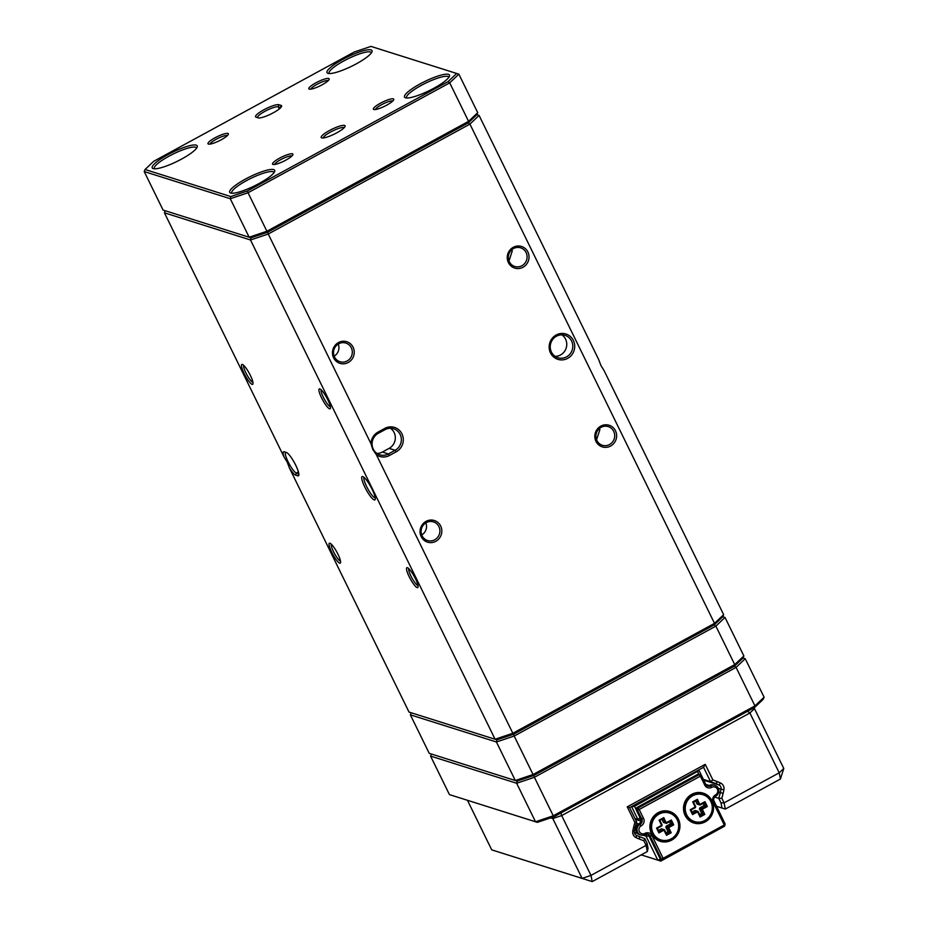 <?xml version="1.0" encoding="UTF-8"?>
<svg xmlns="http://www.w3.org/2000/svg" width="928" height="928" viewBox="0 0 928 928"><rect width="100%" height="100%" fill="white"/><g stroke="black" fill="none" stroke-linecap="round" stroke-linejoin="round"><path stroke-width="1.39" d="M196.249 145.151A25.033 5.092 153.9 0 1 197.188 147.065A25.033 5.092 153.9 0 1 176.981 161.449A25.033 5.092 153.9 0 1 153.224 168.606A25.033 5.092 153.9 0 1 153.213 168.606A25.033 5.092 153.9 0 1 167.852 154.698A25.033 5.092 153.9 0 1 196.249 145.151M196.562 148.178A23.467 4.779 -26.1 0 0 196.481 147.935A23.467 4.779 -26.1 0 0 195.576 147.262A23.467 4.779 -26.1 0 0 171.1 155.069A23.467 4.779 -26.1 0 0 154.338 168.583A23.467 4.779 -26.1 0 0 154.477 168.792M371.038 49.903A25.033 5.092 153.9 0 1 371.977 51.806A25.033 5.092 153.9 0 1 351.77 66.19A25.033 5.092 153.9 0 1 328.013 73.347A25.033 5.092 153.9 0 1 328.002 73.347A25.033 5.092 153.9 0 1 342.652 59.45A25.033 5.092 153.9 0 1 371.038 49.903M371.351 52.931A23.467 4.779 -26.1 0 0 371.27 52.676A23.467 4.779 -26.1 0 0 370.365 52.003A23.467 4.779 -26.1 0 0 345.889 59.821A23.467 4.779 -26.1 0 0 329.127 73.324A23.467 4.779 -26.1 0 0 329.266 73.544M448.502 74.356A25.033 5.092 153.9 0 1 449.442 76.258A25.033 5.092 153.9 0 1 429.246 90.642A25.033 5.092 153.9 0 1 405.478 97.8A25.033 5.092 153.9 0 1 405.466 97.8A25.033 5.092 153.9 0 1 420.117 83.903A25.033 5.092 153.9 0 1 448.502 74.356M448.816 77.384A23.467 4.779 -26.1 0 0 448.734 77.128A23.467 4.779 -26.1 0 0 447.83 76.467A23.467 4.779 -26.1 0 0 423.365 84.274A23.467 4.779 -26.1 0 0 406.592 97.776A23.467 4.779 -26.1 0 0 406.742 97.997M273.714 169.604A25.033 5.092 153.9 0 1 274.653 171.518A25.033 5.092 153.9 0 1 254.458 185.902A25.033 5.092 153.9 0 1 230.689 193.059A25.033 5.092 153.9 0 1 230.678 193.059A25.033 5.092 153.9 0 1 245.328 179.15A25.033 5.092 153.9 0 1 273.714 169.604M274.027 172.631A23.467 4.779 -26.1 0 0 273.946 172.388A23.467 4.779 -26.1 0 0 273.041 171.715A23.467 4.779 -26.1 0 0 248.576 179.522A23.467 4.779 -26.1 0 0 231.803 193.036A23.467 4.779 -26.1 0 0 231.954 193.244M292.471 153.828A11.345 2.308 153.9 0 1 292.888 154.698A11.345 2.308 153.9 0 1 283.736 161.217A11.345 2.308 153.9 0 1 272.971 164.453L272.971 164.453A11.345 2.308 153.9 0 1 279.606 158.154A11.345 2.308 153.9 0 1 292.471 153.828M291.926 155.985A9.779 1.995 -26.1 0 0 291.798 155.939A9.779 1.995 -26.1 0 0 282.298 158.839A9.779 1.995 -26.1 0 0 274.584 164.476M344.566 125.442A13.294 2.703 153.9 0 1 345.065 126.452A13.294 2.703 153.9 0 1 334.335 134.096A13.294 2.703 153.9 0 1 321.714 137.901A13.294 2.703 153.9 0 1 321.703 137.889A13.294 2.703 153.9 0 1 329.486 130.512A13.294 2.703 153.9 0 1 344.566 125.442M344.195 127.693A11.728 2.39 -26.1 0 0 343.894 127.542A11.728 2.39 -26.1 0 0 332.178 131.184A11.728 2.39 -26.1 0 0 323.222 137.97M393.31 98.878A11.345 2.308 153.9 0 1 393.739 99.737A11.345 2.308 153.9 0 1 384.586 106.256A11.345 2.308 153.9 0 1 373.81 109.504L373.81 109.504A11.345 2.308 153.9 0 1 380.445 103.205A11.345 2.308 153.9 0 1 393.31 98.878M392.764 101.036A9.779 1.995 -26.1 0 0 392.637 100.99A9.779 1.995 -26.1 0 0 383.148 103.89A9.779 1.995 -26.1 0 0 375.434 109.527M227.905 133.458A11.345 2.308 153.9 0 1 228.334 134.316A11.345 2.308 153.9 0 1 219.182 140.836A11.345 2.308 153.9 0 1 208.417 144.084L208.417 144.084A11.345 2.308 153.9 0 1 215.052 137.785A11.345 2.308 153.9 0 1 227.905 133.458M227.36 135.616A9.779 1.995 -26.1 0 0 227.244 135.558A9.779 1.995 -26.1 0 0 217.744 138.458A9.779 1.995 -26.1 0 0 210.03 144.107M328.756 78.497A11.345 2.308 153.9 0 1 329.173 79.367A11.345 2.308 153.9 0 1 320.021 85.886A11.345 2.308 153.9 0 1 309.256 89.123L309.256 89.123A11.345 2.308 153.9 0 1 315.891 82.824A11.345 2.308 153.9 0 1 328.756 78.497M328.199 80.655A9.779 1.995 -26.1 0 0 328.083 80.608A9.779 1.995 -26.1 0 0 318.582 83.508A9.779 1.995 -26.1 0 0 310.868 89.146M456.669 73.463L370.945 46.4L354.229 52.014L153.665 161.321L145.058 169.499L230.782 196.562L247.486 190.936L448.062 81.629L456.669 73.463L458.861 74.159L477.723 112.671L468.582 121.348L449.72 82.847L248.043 192.757L266.904 231.258L468.582 121.348L468.269 122.89L267.705 232.197L250.989 237.823L165.277 210.76L250.989 237.823L267.705 232.197L266.904 231.258L249.156 237.232L230.283 198.72L144.211 171.552L163.073 210.064L250.989 237.823L250.502 239.981L164.43 212.814L284.026 456.947A13.294 2.714 61.4 0 1 284.223 451.774L286.369 452.446A13.294 2.714 61.4 0 1 294.489 462.84A13.294 2.714 61.4 0 1 298.816 475.287A13.294 2.714 61.4 0 1 297.83 475.832L295.672 475.148A13.294 2.714 61.4 0 1 289.408 467.944L287.17 462.005L284.026 456.947M410.362 714.827L429.223 753.339L515.307 780.506L496.434 741.994L410.362 714.827L411.208 712.774L496.932 739.836L513.636 734.21L714.2 624.904L714.514 623.361L469.928 124.108L268.25 234.018L371.003 443.758A13.294 12.737 -72.5 0 1 378.056 432.077L384.784 428.411A13.294 12.737 -72.5 0 1 401.94 433.875A13.294 12.737 -72.5 0 1 396.233 451.797L389.516 455.451A13.294 12.737 -72.5 0 1 376.397 454.766L512.836 733.271L714.514 623.361L723.654 614.684L604.058 370.55L600.915 365.481L598.676 359.542L479.068 115.42L476.876 114.724L468.269 122.89L476.876 114.724L477.723 112.671M281.091 105.398A13.294 2.703 153.9 0 1 281.59 106.407A13.294 2.703 153.9 0 1 270.86 114.051A13.294 2.703 153.9 0 1 258.228 117.856L256.082 117.183A13.294 2.703 153.9 0 1 256.07 117.172A13.294 2.703 153.9 0 1 263.854 109.794A13.294 2.703 153.9 0 1 278.934 104.725L281.091 105.398L280.418 107.509L278.261 106.824A11.728 2.39 -26.1 0 0 266.034 110.734A11.728 2.39 -26.1 0 0 257.648 117.485A11.728 2.39 -26.1 0 0 257.984 117.775M247.486 190.936L248.043 192.757L230.283 198.72L230.782 196.562M458.861 74.159L449.72 82.847L448.062 81.629M144.211 171.552L145.058 169.499M163.073 210.064L165.277 210.76L164.43 212.814M430.569 756.088L431.427 754.035L517.14 781.098L533.855 775.472L734.419 666.176L743.026 657.998L745.219 658.694L764.092 697.206L763.234 699.26L754.638 707.438L554.062 816.733L537.358 822.359L449.442 794.6L535.514 821.767L516.652 783.255L430.569 756.088L449.442 794.6M754.638 707.438L754.951 705.895L736.078 667.383L534.4 777.293L553.262 815.793L754.951 705.895L764.092 697.206M723.654 614.684L722.808 616.737L714.2 624.904L722.808 616.737L725.012 617.433L743.873 655.945L743.026 657.998L734.419 666.176L533.855 775.472L534.4 777.293L516.652 783.255L517.14 781.098L429.223 753.339M537.358 822.359L535.514 821.767L553.262 815.793L554.062 816.733M745.219 658.694L736.078 667.383L734.419 666.176L734.732 664.622L715.871 626.122L514.182 736.032L533.055 774.532L734.732 664.622L743.873 655.945M533.855 775.472L517.14 781.098L515.307 780.506L533.055 774.532L533.855 775.472M725.012 617.433L715.871 626.122L714.2 624.904L513.636 734.21L514.182 736.032L496.434 741.994L496.932 739.836L409.016 712.078L495.088 739.245L250.502 239.981L268.25 234.018L267.705 232.197L468.269 122.89L469.928 124.108L479.068 115.42M595.985 441.392A11.345 10.858 -72.5 0 1 600.845 426.103A11.345 10.858 -72.5 0 1 615.484 430.766A11.345 10.858 -72.5 0 1 610.612 446.043A11.345 10.858 -72.5 0 1 595.985 441.392M613.71 431.358A9.779 9.361 107.5 0 0 598.189 429.757A9.779 9.361 107.5 0 0 602.353 445.266A9.779 9.361 107.5 0 0 613.71 431.358M421.196 536.639A11.345 10.858 -72.5 0 1 426.056 521.362A11.345 10.858 -72.5 0 1 440.684 526.025A11.345 10.858 -72.5 0 1 435.824 541.302A11.345 10.858 -72.5 0 1 421.196 536.639M438.909 526.617A9.779 9.361 107.5 0 0 423.4 525.016A9.779 9.361 107.5 0 0 427.564 540.525A9.779 9.361 107.5 0 0 438.909 526.617M508.393 262.589A11.345 10.858 -72.5 0 1 513.254 247.312A11.345 10.858 -72.5 0 1 527.881 251.964A11.345 10.858 -72.5 0 1 523.021 267.252A11.345 10.858 -72.5 0 1 508.393 262.589M526.106 252.567A9.779 9.361 107.5 0 0 510.597 250.966A9.779 9.361 107.5 0 0 514.762 266.464A9.779 9.361 107.5 0 0 526.106 252.567M333.604 357.848A11.345 10.858 -72.5 0 1 338.465 342.56A11.345 10.858 -72.5 0 1 353.092 347.223A11.345 10.858 -72.5 0 1 348.232 362.5A11.345 10.858 -72.5 0 1 333.604 357.848M351.318 347.814A9.779 9.361 107.5 0 0 335.808 346.214A9.779 9.361 107.5 0 0 339.973 361.723A9.779 9.361 107.5 0 0 351.318 347.814M409.167 576.671A11.345 2.32 61.4 0 1 407.404 567.681A11.345 2.32 61.4 0 1 415.408 578.643A11.345 2.32 61.4 0 1 418.018 587.157A11.345 2.32 61.4 0 1 409.167 576.671M408.738 568.597A9.779 1.995 -118.6 0 0 410.942 576.068A9.779 1.995 -118.6 0 0 417.971 585.545M321.575 397.868A11.345 2.32 61.4 0 1 319.812 388.89A11.345 2.32 61.4 0 1 327.816 399.84A11.345 2.32 61.4 0 1 330.426 408.366A11.345 2.32 61.4 0 1 321.575 397.868M321.146 389.795A9.779 1.995 -118.6 0 0 323.35 397.277A9.779 1.995 -118.6 0 0 330.38 406.754M244.11 373.416A11.345 2.32 61.4 0 1 242.347 364.437A11.345 2.32 61.4 0 1 250.351 375.388A11.345 2.32 61.4 0 1 252.961 383.914A11.345 2.32 61.4 0 1 244.11 373.416M243.67 365.342A9.779 1.995 -118.6 0 0 245.885 372.824A9.779 1.995 -118.6 0 0 252.915 382.301M331.702 552.218A11.345 2.32 61.4 0 1 329.939 543.228A11.345 2.32 61.4 0 1 337.943 554.19A11.345 2.32 61.4 0 1 340.553 562.704A11.345 2.32 61.4 0 1 331.702 552.218M331.261 544.144A9.779 1.995 -118.6 0 0 333.477 551.615A9.779 1.995 -118.6 0 0 340.506 561.092M550.501 352.907A13.294 12.737 -72.5 0 1 556.208 334.985A13.294 12.737 -72.5 0 1 573.365 340.448A13.294 12.737 -72.5 0 1 567.658 358.37A13.294 12.737 -72.5 0 1 550.501 352.907M571.59 341.052A11.728 11.229 107.5 0 0 552.972 339.126A11.728 11.229 107.5 0 0 557.972 357.732A11.728 11.229 107.5 0 0 571.59 341.052M376.397 454.766L372.812 449.558L371.003 443.758M373.265 449.129A11.728 11.229 107.5 0 0 388.403 453.943L395.131 450.277A11.728 11.229 107.5 0 0 393.611 428.782A11.728 11.229 107.5 0 0 385.027 429.652L378.299 433.318A11.728 11.229 107.5 0 0 373.265 449.129M364.832 487.096A13.294 2.714 61.4 0 1 362.767 476.563A13.294 2.714 61.4 0 1 372.151 489.404A13.294 2.714 61.4 0 1 375.214 499.403A13.294 2.714 61.4 0 1 364.832 487.096M364.043 477.375A11.728 2.401 -118.6 0 0 366.606 486.504A11.728 2.401 -118.6 0 0 375.225 497.884M286.497 452.493L286.242 452.412A11.728 2.401 -118.6 0 0 285.673 452.423A11.728 2.401 -118.6 0 0 288.063 461.715A11.728 2.401 -118.6 0 0 296.345 473.048L298.491 473.721A11.728 2.401 -118.6 0 0 298.828 473.779M376.954 453.409A11.728 11.229 107.5 0 0 382.382 452.04L389.099 448.375A11.728 11.229 107.5 0 0 390.456 428.272M555.106 356.329A11.728 11.229 107.5 0 0 561.881 334.857M289.408 467.944L409.016 712.078M513.636 734.21L496.932 739.836L495.088 739.245L512.836 733.271L513.636 734.21M421.799 535.085L424.177 532.962C426.706 529.656 427.205 526.153 425.674 522.441M334.208 356.282L336.586 354.16C339.114 350.854 339.613 347.35 338.082 343.638M508.973 260.965L512.314 250.78M596.565 439.768L599.906 429.583M636.167 837.694A6.252 5.986 -72.5 0 1 632.815 830.85A80.562 77.14 -72.5 0 1 633.604 827.312A158.781 152.03 -72.5 0 1 634.88 822.44L627.247 806.85L705.222 764.347L712.866 779.938A158.781 152.03 -72.5 0 1 717.379 781.666A80.562 77.14 -72.5 0 1 720.557 783.023A6.252 5.986 -72.5 0 1 723.91 789.867A80.562 77.14 -72.5 0 1 723.121 793.394A158.781 152.03 -72.5 0 1 721.845 798.277L724.095 802.859L779.218 772.815L749.905 712.994L561.672 815.573L590.985 875.406L646.108 845.362L643.858 840.768A158.781 152.03 -72.5 0 1 639.346 839.051A80.562 77.14 -72.5 0 1 636.167 837.694L636.469 835.339A78.219 74.89 107.5 0 0 639.566 836.662A156.426 149.779 107.5 0 0 644.832 838.657L647.06 843.204L648.069 848.308L647.326 851.556L592.203 881.6L491.724 849.862L582.111 878.387L552.798 818.554L550.652 817.881M703.412 779.381L710.604 781.654L703.575 767.305L629.625 807.615L636.654 821.953A156.426 149.779 107.5 0 0 635.135 827.637A78.219 74.89 107.5 0 0 634.369 831.07A3.909 3.747 107.5 0 0 636.469 835.339M753.165 708.226L754.476 708.644L783.789 768.477L779.218 772.815L780.436 779.021L725.313 809.065L716.602 806.316L722.019 808.01L721.01 802.906L718.782 798.358A156.426 149.779 107.5 0 0 720.29 792.674A78.219 74.89 107.5 0 0 721.056 789.241A3.909 3.747 107.5 0 0 718.968 784.96A78.219 74.89 107.5 0 0 715.871 783.638A156.426 149.779 107.5 0 0 710.604 781.654L712.866 779.938M467.445 800.284L491.724 849.862M714.641 797.048L718.782 798.358L721.845 798.277M560.895 813.009L561.672 815.573L552.798 818.554L553.146 817.046M590.985 875.406L582.111 878.387L592.203 881.6L590.985 875.406M647.326 851.556L646.108 845.362L647.06 843.204M721.01 802.906L724.095 802.859L725.313 809.065L722.019 808.01M754.476 708.644L749.905 712.994L747.562 711.289M783.789 768.477L780.436 779.021M644.832 838.657L643.858 840.768M634.88 822.44L636.654 821.953M627.247 806.85L629.625 807.615M705.222 764.347L703.575 767.305M630.959 806.884L634.508 806.27L699.074 770.53L705.083 782.803A156.426 149.779 107.5 0 0 705.036 782.965M634.508 806.27L636.144 809.599M660.11 858.528L661.119 858.852M699.051 774.578L697.705 771.829M698.181 770.252L699.074 770.53M641.225 854.885L657.79 860.117L646.039 836.151L643.208 835.258M637.548 833.46L634.334 832.451M713.771 800.528L724.919 823.565M723.979 826.512L660.817 861.08L641.213 854.885M640.888 820.561A156.426 149.779 107.5 0 0 637.861 819.436L634.972 818.531M640.123 817.73L637.861 819.436L631.84 807.163M649.101 836.058L646.039 836.151A156.426 149.779 107.5 0 0 646.596 834.168M660.446 859.224L657.79 860.117L660.817 861.08L660.446 859.224M717.356 789.113A4.304 4.118 107.5 0 0 711.799 787.338A5.475 5.243 -72.5 0 1 704.735 785.088L700.362 776.156L639.183 809.494L643.568 818.426A5.475 5.243 -72.5 0 1 641.213 825.804A4.304 4.118 107.5 0 0 639.369 831.604A4.304 4.118 107.5 0 0 644.925 833.379A5.475 5.243 -72.5 0 1 651.99 835.618L663.102 858.319L724.281 824.98L713.156 802.279A5.475 5.243 -72.5 0 1 715.511 794.902A4.304 4.118 107.5 0 0 717.356 789.113M701.278 775.286L697.96 774.23L636.782 807.569L638.081 807.975L699.26 774.636L700.362 776.156L701.278 775.286L705.651 784.218A3.909 3.747 107.5 0 0 710.697 785.83A5.87 5.614 -72.5 0 1 718.272 788.243A5.87 5.614 -72.5 0 1 715.755 796.143A3.909 3.747 107.5 0 0 714.073 801.421L725.197 824.11L724.524 826.222L663.346 859.56L660.04 858.504L661.328 858.91L650.215 836.221A3.909 3.747 107.5 0 0 645.169 834.608A5.87 5.614 -72.5 0 1 637.014 830.026A5.87 5.614 -72.5 0 1 640.111 824.296A3.909 3.747 107.5 0 0 641.793 819.03L637.408 810.086L636.121 809.68L640.494 818.624A3.909 3.747 -72.5 0 1 638.824 823.89A5.87 5.614 107.5 0 0 639.578 834.643L640.877 835.049M711.985 800.748A15.648 14.976 107.5 0 0 691.801 794.322A15.648 14.976 107.5 0 0 685.096 815.399A15.648 14.976 107.5 0 0 705.28 821.825A15.648 14.976 107.5 0 0 711.985 800.748M678.368 819.064A15.648 14.976 107.5 0 0 658.184 812.638A15.648 14.976 107.5 0 0 651.479 833.715A15.648 14.976 107.5 0 0 671.663 840.142A15.648 14.976 107.5 0 0 678.368 819.064M714.989 785.39L713.702 784.984A5.87 5.614 107.5 0 0 709.41 785.424A3.909 3.747 -72.5 0 1 707.206 785.854M647.361 834.179A3.909 3.747 -72.5 0 1 648.916 835.815L660.04 858.504M661.328 858.91L663.346 859.56L663.102 858.319L661.328 858.91M725.197 824.11L724.281 824.98L724.524 826.222M637.408 810.086L639.183 809.494L638.081 807.975L637.408 810.086M636.121 809.68L636.782 807.569M653.034 833.054A14.082 13.479 107.5 0 0 671.199 838.842A14.082 13.479 107.5 0 0 677.243 819.865A14.082 13.479 107.5 0 0 659.077 814.088A14.082 13.479 107.5 0 0 653.034 833.054M677.695 819.436A14.86 14.233 -72.5 0 1 675.735 835.792A14.86 14.233 -72.5 0 1 660.446 840.571A14.86 14.233 -72.5 0 1 652.152 833.356A14.86 14.233 -72.5 0 1 654.112 817A14.86 14.233 -72.5 0 1 669.401 812.22A14.86 14.233 -72.5 0 1 677.695 819.436M660.342 840.536A14.86 14.233 -72.5 0 1 660.237 840.501A14.86 14.233 -72.5 0 1 651.932 833.286A14.86 14.233 -72.5 0 1 653.892 816.93A14.86 14.233 -72.5 0 1 669.181 812.151A14.86 14.233 -72.5 0 1 669.285 812.186M663.485 822.463L665.422 823.066L671.35 820.027L673.716 824.841L668.67 827.59L671.199 832.741L666.49 835.304L663.961 830.154L658.926 832.903L656.56 828.089L661.606 825.34L659.077 820.178L663.787 817.614L666.432 823.391L663.485 822.463L661.942 819.308M665.968 832.868L668.032 831.743L669.97 832.358L667.789 827.88L665.852 827.277L666.188 826.222L670.55 823.832L672.487 824.447L670.805 821.013L666.432 823.391L665.422 823.066L663.242 818.6L659.878 820.433L662.07 824.899L661.734 825.955L657.36 828.333L659.042 831.778L663.416 829.4L661.478 828.785L658.404 830.456M670.55 823.832L669.517 821.709M666.188 826.222L668.114 826.825L672.487 824.447L673.716 824.841M668.032 831.743L665.852 827.277M664.425 829.713L663.416 829.4L664.425 829.713L666.617 834.191L669.97 832.358L671.199 832.741M671.35 820.027L670.805 821.013M663.242 818.6L663.787 817.614M659.878 820.433L659.077 820.178M668.114 826.825L667.789 827.88L668.67 827.59L668.114 826.825M661.734 825.955L662.07 824.899M657.36 828.333L656.56 828.089M666.49 835.304L666.617 834.191M659.042 831.778L658.926 832.903M686.65 814.738A14.082 13.479 107.5 0 0 704.816 820.526A14.082 13.479 107.5 0 0 710.848 801.548A14.082 13.479 107.5 0 0 692.694 795.76A14.082 13.479 107.5 0 0 686.65 814.738M711.312 801.119A14.86 14.233 -72.5 0 1 709.352 817.464A14.86 14.233 -72.5 0 1 694.063 822.243A14.86 14.233 -72.5 0 1 685.769 815.039A14.86 14.233 -72.5 0 1 687.729 798.683A14.86 14.233 -72.5 0 1 703.006 793.904A14.86 14.233 -72.5 0 1 711.312 801.119M693.958 822.208A14.86 14.233 -72.5 0 1 693.854 822.173A14.86 14.233 -72.5 0 1 685.548 814.97A14.86 14.233 -72.5 0 1 687.509 798.614A14.86 14.233 -72.5 0 1 702.798 793.834A14.86 14.233 -72.5 0 1 702.902 793.869M697.102 804.147L699.039 804.75L704.967 801.711L707.322 806.525L702.287 809.262L704.816 814.424L700.106 816.988L697.578 811.838L692.532 814.575L690.177 809.761L695.223 807.024L692.694 801.862L697.404 799.298L700.048 805.075L697.102 804.147L695.559 800.992M699.584 814.552L701.649 813.427L703.586 814.042L701.394 809.564L699.457 808.949L699.793 807.905L704.166 805.516L706.104 806.13L704.422 802.697L700.048 805.075L699.039 804.75L696.847 800.284L693.483 802.117L695.675 806.583L695.339 807.638L690.977 810.016L692.659 813.462L697.032 811.072L695.095 810.469L692.01 812.139M704.166 805.516L703.122 803.393M699.793 807.905L701.73 808.508L706.104 806.13L707.322 806.525M701.649 813.427L699.457 808.949M698.042 811.397L697.032 811.072L698.042 811.397L700.222 815.863L703.586 814.042L704.816 814.424M704.967 801.711L704.422 802.697M696.847 800.284L697.404 799.298M693.483 802.117L692.694 801.862M701.73 808.508L701.394 809.564L702.287 809.262L701.73 808.508M695.339 807.638L695.675 806.583M690.977 810.016L690.177 809.761M700.106 816.988L700.222 815.863M692.659 813.462L692.532 814.575M279.293 108.936L278.261 106.824L278.934 104.725M389.516 455.451L388.403 453.943L382.382 452.04M295.672 475.148L296.345 473.048L298.41 471.911M389.099 448.375L395.131 450.277L396.233 451.797M298.793 473.558L297.83 475.832M286.242 452.412L284.223 451.774M378.299 433.318L378.056 432.077M384.784 428.411L385.027 429.652M718.713 792.176L723.121 793.394M703.598 779.764L715.871 783.638L717.379 781.666M703.795 780.181L718.968 784.96L720.557 783.023M705.756 784.404L709.236 785.506M718.33 788.382L723.91 789.867M639.346 839.051L639.566 836.662M632.815 830.85L634.369 831.07M633.604 827.312L635.135 827.637M638.661 823.983L636.295 823.229M636.167 826.86L635.39 826.616M640.83 821.048L635.367 819.331M640.877 820.723L635.158 818.914M711.799 787.338L709.41 785.424M640.494 818.624L643.568 818.426M641.213 825.804L638.824 823.89M651.99 835.618L648.916 835.815M645.169 834.608L644.925 833.379M713.156 802.279L714.073 801.421M715.511 794.902L715.755 796.143M704.735 785.088L705.651 784.218"/></g></svg>
